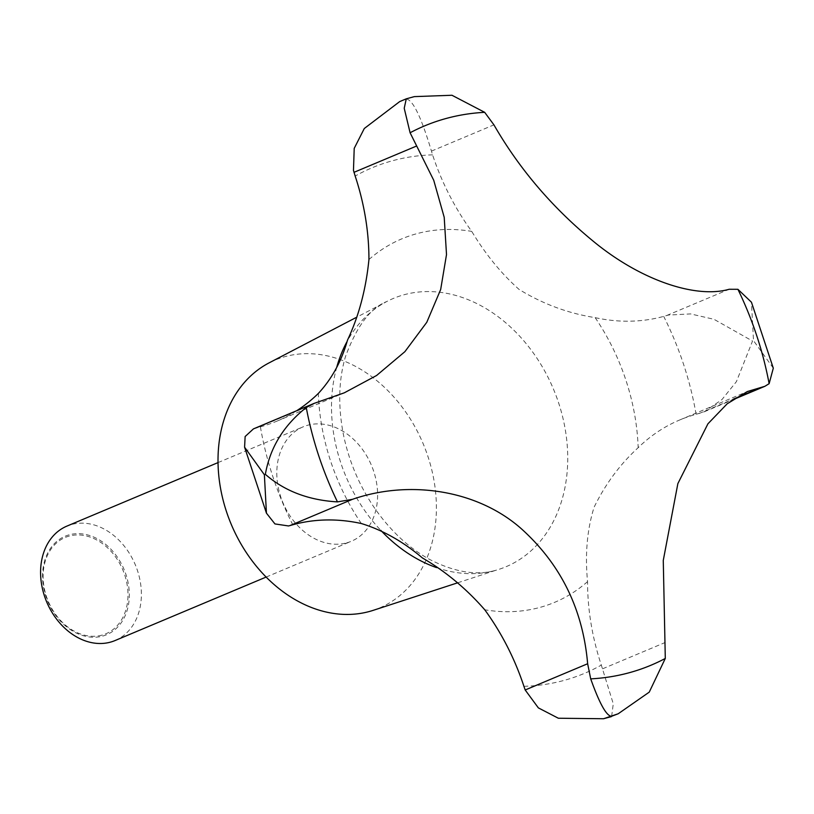 <?xml version="1.0" encoding="UTF-8"?>
<svg xmlns="http://www.w3.org/2000/svg" width="814" height="814" viewBox="0 0 814 814"><rect width="100%" height="100%" fill="white"/><g stroke="black" fill="none" stroke-linecap="round" stroke-linejoin="round"><path stroke-width="0.61" stroke-dasharray="4.07 3.05" d="M399.694 101.587L406.328 99.094C412.82 99.644 421.204 116.982 431.461 151.109L432.58 154.853A217.277 168.142 67.2 0 0 471.733 231.39C485.643 254.436 501.424 273.779 519.078 289.428C542.755 303.948 568.111 313.349 595.156 317.643A217.277 168.142 67.2 0 0 663.705 316.381L668.325 315.049L690.608 313.919L714.031 319.322L752.533 341.046L736.405 381.644L721.977 399.552L704.191 411.803L696.092 414.326A217.277 168.142 67.2 0 0 679.771 419.943A217.277 168.142 67.2 0 0 638.166 447.7C620.065 464.234 605.382 484.076 594.098 507.224C587.118 529.538 584.94 554.334 587.555 581.623A217.277 168.142 67.2 0 0 601.322 665.109L613.278 703.805L611.609 716.544M115.039 640.557A62.078 48.036 67.2 0 0 136.437 567.633A62.078 48.036 67.2 0 0 71.53 524.511A62.078 48.036 67.2 0 0 66.931 526.098M346.662 542.877A62.078 48.036 67.2 0 0 351.261 541.29A62.078 48.036 67.2 0 0 372.659 468.365A62.078 48.036 67.2 0 0 307.753 425.234A62.078 48.036 67.2 0 0 303.154 426.821A62.078 48.036 67.2 0 0 281.756 499.745A62.078 48.036 67.2 0 0 346.662 542.877M102.686 636.08A53.439 41.351 67.2 0 0 125.956 574.491A53.439 41.351 67.2 0 0 69.19 534.818A53.439 41.351 67.2 0 0 45.92 596.408A53.439 41.351 67.2 0 0 102.686 636.08M101.933 635.144A52.279 40.456 -112.8 0 1 46.398 596.336A52.279 40.456 -112.8 0 1 69.17 536.08A52.279 40.456 -112.8 0 1 124.695 574.888A52.279 40.456 -112.8 0 1 101.933 635.144M373.066 610.388A134.503 104.09 67.2 0 0 427.136 454.11A134.503 104.09 67.2 0 0 285.063 356.613A134.503 104.09 67.2 0 0 269.058 362.891M414.336 96.622L406.491 98.748M253.429 428.897L260.399 426.841A217.277 168.142 67.2 0 0 276.719 421.225A217.277 168.142 67.2 0 0 296.713 410.704M773.3 368.172L753.51 340.628L751.444 302.208M432.58 154.853A274.186 212.179 67.2 0 0 392.328 160.796A274.186 212.179 67.2 0 0 355.169 176.058M436.518 567.592A145.492 112.586 67.2 0 0 495.207 570.461A145.492 112.586 67.2 0 0 499.226 569.261A145.492 112.586 67.2 0 0 557.712 400.213A145.492 112.586 67.2 0 0 404.029 294.76A145.492 112.586 67.2 0 0 386.721 301.556A145.492 112.586 67.2 0 0 346.815 341.982M587.555 581.623A197.151 152.564 -112.8 0 1 540.028 607.386A197.151 152.564 -112.8 0 1 484.757 609.778M595.156 317.643A197.151 152.564 -112.8 0 1 638.166 447.7M368.935 259.544A197.151 152.564 -112.8 0 1 416.463 233.781A197.151 152.564 -112.8 0 1 471.733 231.39M523.911 686.314A274.186 212.179 67.2 0 0 564.163 680.372A274.186 212.179 67.2 0 0 601.322 665.109M431.461 151.109L493.925 124.857M257.539 427.574L319.994 401.322M699.124 413.522L733.597 399.033M602.665 668.772L665.119 642.521M666.707 315.506L729.161 289.265M260.399 426.841A274.186 212.179 67.2 0 0 292.786 524.776M696.092 414.326A274.186 212.179 67.2 0 0 663.705 316.381M361.335 523.524A197.151 152.564 -112.8 0 1 318.325 393.457M336.813 366.992A145.492 112.586 67.2 0 0 380.749 530.311M266.137 577.065L351.261 541.29M457.682 582.804L496.153 570.187C477.014 575.864 454.884 572.313 429.772 559.513C409.361 548.402 391.137 531.522 375.091 508.852C359.33 485.948 348.697 460.846 343.213 433.557C337.942 405.311 338.675 379.721 345.421 356.786C356.573 326.404 370.339 307.997 386.721 301.556L356.003 317.572M704.191 411.803L732.081 400.081M276.719 421.225L344.291 392.826M679.771 419.943L747.344 391.544M218.03 462.596L303.154 426.821"/><path stroke-width="1.22" d="M296.713 410.704A217.277 168.142 67.2 0 0 318.325 393.457C331.858 378.846 341.575 361.09 347.476 340.201C358.852 316.056 365.995 289.163 368.935 259.544A217.277 168.142 67.2 0 0 355.169 176.058L353.469 170.38L354.212 148.372L364.285 128.51L399.694 101.587L406.278 98.82L404.222 108.272L410.093 132.763L433.73 180.27L444.21 217.297L446.51 254.579L440.679 289.479L426.79 322.283L404.894 351.668L376.587 375.498L344.291 392.826L314.123 403.388L306.257 407.529C283.679 425.396 270.044 447.659 265.354 474.328C284.371 490.984 308.404 500.172 337.474 501.892L352.411 499.338C409.717 479.497 478.011 489.987 521.764 529.131C560.988 564.682 582.946 609.554 587.647 663.746L590.699 678.866C599.552 703.642 606.511 716.106 611.558 716.279L618.192 713.776L649.246 692.134L665.292 658.445L663.268 560.419L677.869 483.587L707.936 423.799L727.207 403.764L747.344 391.554L764.885 386.294L769.128 383.679L773.3 368.172L751.444 302.208L737.911 289.306L729.161 289.265C697.12 298.494 643.864 281.675 596.642 243.986C554.202 209.798 519.963 170.085 493.925 124.857L484.686 112.332L451.953 95.258L414.336 96.622L406.278 98.82M218.03 462.596L66.931 526.098A62.078 48.036 67.2 0 0 45.533 599.023A62.078 48.036 67.2 0 0 110.439 642.144A62.078 48.036 67.2 0 0 115.039 640.557L266.137 577.065M356.003 317.572L269.058 362.891A134.503 104.09 67.2 0 0 230.301 522.069A134.503 104.09 67.2 0 0 369.353 611.497A134.503 104.09 67.2 0 0 373.066 610.388L457.682 582.804M618.192 713.776L603.55 718.742L558.343 718.233L538.349 707.875L525.193 689.987L523.911 686.314A217.277 168.142 67.2 0 0 484.757 609.778C466.28 588.644 445.533 571.387 422.497 558.007C403.215 541.646 382.824 530.148 361.335 523.524A217.277 168.142 67.2 0 0 292.786 524.776L288.553 525.956L274.949 523.931L266.443 513.156L264.377 474.735L244.587 447.191L245.136 436.528L253.429 428.897L314.123 403.388M590.699 678.866A292.46 226.323 67.2 0 0 629.334 672.7A292.46 226.323 67.2 0 0 665.292 658.445M769.128 383.679A292.46 226.323 67.2 0 0 737.911 289.306M484.686 112.332A292.46 226.323 67.2 0 0 446.052 118.498A292.46 226.323 67.2 0 0 410.093 132.763M733.597 399.033L761.578 387.281M525.193 689.987L587.647 663.746M289.947 525.59L352.411 499.338M353.988 172.324L416.453 146.082M306.257 407.529A292.46 226.323 67.2 0 0 337.474 501.892M346.815 341.982A145.492 112.586 67.2 0 0 336.813 366.992M380.749 530.311A145.492 112.586 67.2 0 0 436.518 567.592M611.395 716.615L603.55 718.742M732.081 400.081L764.885 386.294M266.443 513.156L244.587 447.191"/></g></svg>
